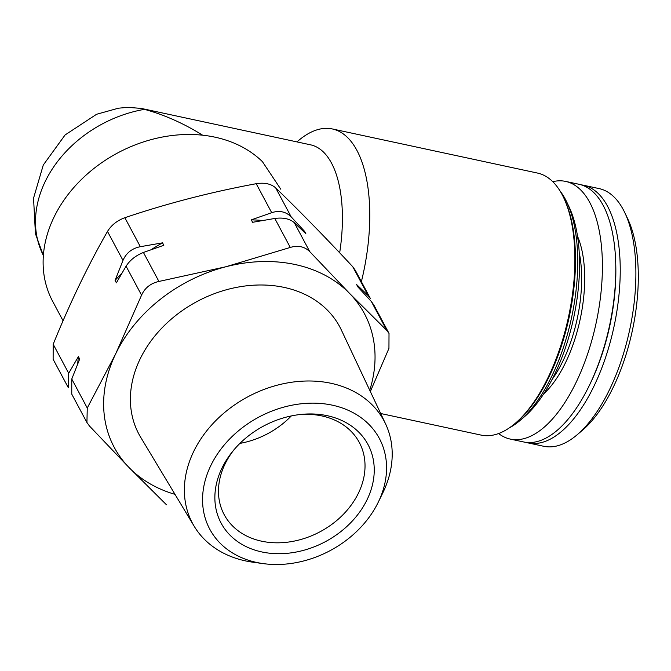 <?xml version="1.0" encoding="UTF-8"?>
<svg xmlns="http://www.w3.org/2000/svg" width="671" height="671" viewBox="0 0 671 671"><rect width="100%" height="100%" fill="white"/><g stroke="black" fill="none" stroke-linecap="round" stroke-linejoin="round"><path stroke-width="1.01" d="M115.076 280.386L116.377 282.818L126.073 266.186C130.04 260.063 135.819 255.492 143.426 252.464L163.833 245.284L162.533 242.852L140.34 246.693C132.019 248.371 126.232 252.942 122.986 260.423L115.076 280.386A149.297 117.492 -28.1 0 1 121.887 273.231M166.45 504.751L129.151 467.653L89.386 425.926L86.928 422.462L87.255 408.01L115.647 353.911L141.564 295.173C144.894 287.859 150.673 283.288 158.918 281.451L225.833 266.764L290.283 247.44C298.05 245.133 304.542 246.534 309.759 251.633L349.524 293.361L386.815 330.459L389.012 333.412L388.945 348.375L370.342 391.537M251.298 219.87L252.598 222.302L274.791 218.461C283.179 217.337 289.671 218.738 294.267 222.646L305.867 233.76L304.567 231.327L291.18 216.876C285.863 211.617 279.371 210.216 271.705 212.69L251.298 219.87A149.297 117.492 -28.1 0 1 262.613 220.491M355.236 270.17L370.409 298.561L368.245 295.701L356.645 284.588L357.937 287.02L371.331 301.472L373.831 305.028M71.755 394.07L71.763 379.023L79.681 359.06L78.381 356.628L68.685 373.252L68.308 387.62M355.211 270.178L352.753 266.723C325.494 237.509 299.811 211.231 275.689 187.888C271.009 183.795 264.517 182.395 256.213 183.703C210.853 192.107 167.071 203.439 124.848 217.714C117.148 220.549 111.361 225.12 107.494 231.436C87.96 265.573 69.859 303.183 53.194 344.273L53.126 359.228M202.608 135.19C183.678 123.389 164.294 114.775 144.441 109.356A113.911 89.646 151.9 0 0 43.38 255.5L35.429 233.709L33.55 198.146L43.288 165.007L65.095 134.946L96.59 114.271L118.49 108.182L127.775 107.36L141.178 108.4A113.911 51.491 -77.9 0 1 144.441 109.356M280.814 189.239L262.42 161.644A127.314 100.189 151.9 0 0 104.349 160.914A127.314 100.189 151.9 0 0 52.648 301.304L63.057 320.772M339.669 252.799A113.911 51.491 -77.9 0 0 310.639 144.844L141.178 108.4M361.375 281.669A134.015 60.575 -77.9 0 0 332.405 128.966A134.015 60.575 -77.9 0 0 298.503 140.575L296.943 141.9M380.692 413.512L481.149 435.11A134.015 60.575 -77.9 0 0 515.043 423.502A134.015 60.575 -77.9 0 0 548.308 377.018A134.015 60.575 -77.9 0 0 563.623 197.584A134.015 60.575 -77.9 0 0 537.505 173.068L332.405 128.966M515.043 423.502L516.351 422.386A132.439 59.862 -77.9 0 0 549.222 376.456A132.439 59.862 -77.9 0 0 564.361 199.136L563.623 197.584M509.205 427.955A129.553 58.553 -77.9 0 0 519.891 420.6A129.553 58.553 -77.9 0 0 552.04 375.668A129.553 58.553 -77.9 0 0 566.852 202.223A129.553 58.553 -77.9 0 0 560.134 191.118M519.891 420.6L523.825 417.27A124.814 56.414 -77.9 0 0 554.8 373.982A124.814 56.414 -77.9 0 0 569.067 206.878L566.852 202.223M498.595 433.533A131.784 59.568 -77.9 0 0 510.27 439.086A131.784 59.568 -77.9 0 0 576.305 381.967A131.784 59.568 -77.9 0 0 565.678 181.413A131.784 59.568 -77.9 0 0 552.753 181.673M510.27 439.086L523.598 441.954A131.784 59.568 -77.9 0 0 589.138 385.859A131.784 59.568 -77.9 0 0 589.633 384.835A131.784 59.568 -77.9 0 0 615.701 262.361A131.784 59.568 -77.9 0 0 579.014 184.282L565.678 181.413M589.138 385.859L590.111 383.871A127.314 57.547 -77.9 0 0 590.589 382.881A127.314 57.547 -77.9 0 0 615.76 264.567L615.701 262.361M525.871 442.34A131.784 59.568 -77.9 0 0 528.102 442.919A131.784 59.568 -77.9 0 0 594.137 385.8A131.784 59.568 -77.9 0 0 583.51 185.246A131.784 59.568 -77.9 0 0 581.245 184.861M528.102 442.919L543.72 446.282A131.784 59.568 -77.9 0 0 577.043 434.858A131.784 59.568 -77.9 0 0 609.754 389.155A131.784 59.568 -77.9 0 0 624.818 212.715A131.784 59.568 -77.9 0 0 599.128 188.601L583.51 185.246M577.043 434.858L582.285 430.413A125.469 56.708 -77.9 0 0 613.42 386.907A125.469 56.708 -77.9 0 0 627.762 218.922L624.818 212.715M367.196 499.442A83.288 65.548 151.9 0 0 301.656 414.359A83.288 65.548 151.9 0 0 232.862 451.13A83.288 65.548 151.9 0 0 252.598 549.323A83.288 65.548 151.9 0 0 367.196 499.442M378.427 501.858A96.163 75.68 151.9 0 0 330.191 404.739A96.163 75.68 151.9 0 0 208.824 469.952A96.163 75.68 151.9 0 0 263.443 563.64A96.163 75.68 151.9 0 0 378.218 502.294A96.163 75.68 151.9 0 0 378.427 501.858M378.218 502.294L382.772 492.959A108.61 85.469 151.9 0 0 383.007 492.464A108.61 85.469 151.9 0 0 385.607 423.946A108.61 85.469 151.9 0 0 248.01 396.72A108.61 85.469 151.9 0 0 194.187 526.257A108.61 85.469 151.9 0 0 253.143 562.239L263.443 563.64M385.607 423.946L341.363 330.023A113.86 89.604 151.9 0 0 197.106 301.48A113.86 89.604 151.9 0 0 140.684 437.282L194.187 526.257M369.738 390.262A141.833 111.612 151.9 0 0 349.524 293.361A141.833 111.612 151.9 0 0 225.833 266.764A141.833 111.612 151.9 0 0 115.647 353.911A141.833 111.612 151.9 0 0 129.151 467.653A141.833 111.612 151.9 0 0 174.997 494.342M77.744 363.833A149.297 117.492 -28.1 0 1 78.381 356.628M302.327 230.338A149.297 117.492 -28.1 0 1 304.567 231.327M151.218 249.646A149.297 117.492 -28.1 0 1 162.533 242.852M239.924 443.397A76.595 60.273 151.9 0 0 291.306 415.936M233.978 449.796A76.595 60.273 151.9 0 0 224.198 514.665A76.595 60.273 151.9 0 0 290.803 541.715A76.595 60.273 151.9 0 0 358.54 492.925A76.595 60.273 151.9 0 0 359.295 442.457A76.595 60.273 151.9 0 0 299.929 414.544M126.073 266.186L141.564 295.173M143.426 252.464L158.918 281.451M274.791 218.461L290.283 247.44M294.267 222.646L309.759 251.633M371.331 301.472L386.815 330.459M71.763 379.023L87.255 408.01M551.931 379.702A93.252 42.147 -77.9 0 0 563.145 360.579A93.252 42.147 -77.9 0 0 579.249 252.673M543.678 393.894A95.483 43.162 -77.9 0 0 565.745 362.214A95.483 43.162 -77.9 0 0 577.555 236.343M124.848 217.714L140.34 246.693M107.494 231.436L122.986 260.423M275.689 187.888L291.18 216.876M256.213 183.703L271.705 212.69M352.753 266.723L368.245 295.701M53.194 344.273L68.685 373.252M373.856 305.011L389.029 333.403M71.73 394.087L86.903 422.47M53.11 359.245L68.283 387.628"/></g></svg>
